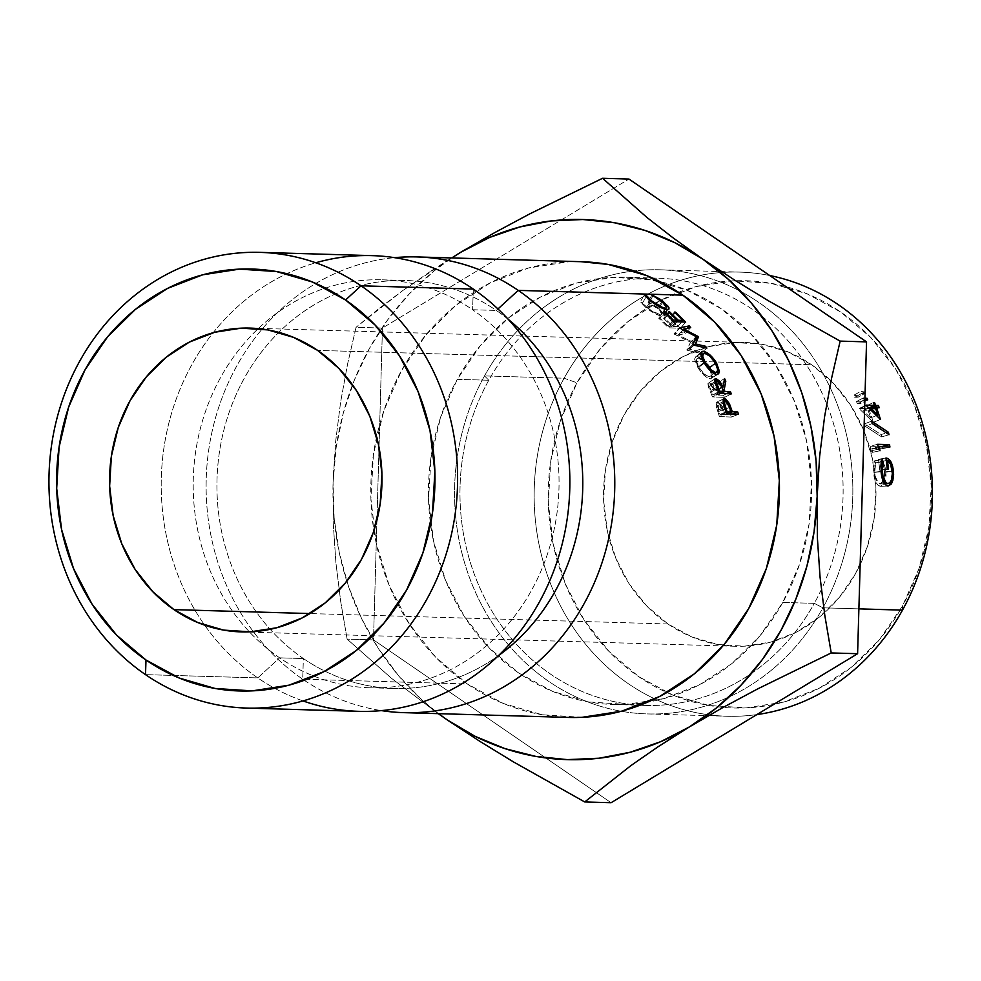 <?xml version="1.0" encoding="UTF-8"?>
<svg xmlns="http://www.w3.org/2000/svg" width="981" height="981" viewBox="0 0 981 981"><rect width="100%" height="100%" fill="white"/><g stroke="black" fill="none" stroke-linecap="round" stroke-linejoin="round"><path stroke-width="0.74" stroke-dasharray="4.91 3.68" d="M902.483 610.133L902.545 605.915A213.711 191.553 -88.3 0 0 889.914 360.567A213.711 191.553 -88.3 0 0 678.582 292.301A213.711 191.553 -88.3 0 0 577.012 382.823L564.1 378.225A222.16 199.118 91.7 0 1 666.835 285.25A222.16 199.118 91.7 0 1 769.729 275.526A222.16 199.118 -88.3 0 0 739.748 272.105A222.16 199.118 -88.3 0 0 666.835 285.25A222.16 199.118 -88.3 0 0 564.1 378.225L484.516 375.907L488.783 380.248A213.711 191.553 91.7 0 1 752.574 309.53A213.711 191.553 91.7 0 1 814.304 603.352L822.9 607.815A222.16 199.118 -88.3 0 0 758.73 302.381A222.16 199.118 -88.3 0 0 484.516 375.907A222.16 199.118 91.7 0 1 660.164 269.8A222.16 199.118 91.7 0 1 822.9 607.815L858.89 608.858L822.9 607.815A222.16 199.118 91.7 0 1 647.252 713.923A222.16 199.118 91.7 0 1 484.516 375.907L564.1 378.225A222.16 199.118 -88.3 0 0 654.805 698.889A222.16 199.118 -88.3 0 0 726.847 716.24A222.16 199.118 -88.3 0 0 756.903 714.585A222.16 199.118 91.7 0 1 654.805 698.889A222.16 199.118 91.7 0 1 564.1 378.225L577.012 382.823L599.857 349.395L628.073 321.56L660.581 300.345L696.13 286.599L733.359 280.836L770.833 283.276L807.118 293.834L840.815 312.093L870.625 337.354L895.408 368.648L914.218 404.785L926.309 444.356L931.239 485.84L928.811 527.668L919.123 568.207L902.545 605.915L879.699 639.33L851.483 667.178L818.976 688.38L783.427 702.126L746.198 707.89L708.723 705.449L672.439 694.904L638.741 676.645L608.931 651.372L584.149 620.078L565.338 583.953L553.247 544.381L548.318 502.885L550.746 461.058L560.433 420.518L577.012 382.823A213.711 191.553 -88.3 0 0 666.957 692.537A213.711 191.553 -88.3 0 0 902.545 605.915L902.483 610.133M667.938 623.977A151.969 136.212 -88.3 0 0 735.358 646.271A151.969 136.212 -88.3 0 0 870.159 537.465A151.969 136.212 -88.3 0 0 811.618 364.748L317.623 350.389L811.618 364.748L787.669 351.774L761.869 344.27L735.21 342.528L708.748 346.624L683.463 356.41L660.348 371.48L640.286 391.284L624.039 415.049L612.254 441.855L605.363 470.684L603.634 500.42L607.141 529.924L615.749 558.066L629.115 583.756L646.737 606.013L667.938 623.977L691.899 636.963L717.687 644.468L744.346 646.197L770.808 642.101L796.094 632.328L819.209 617.245L839.27 597.441L855.518 573.677L867.302 546.871L874.194 518.042L875.923 488.305L872.416 458.801L863.82 430.659L850.441 404.969L832.82 382.713L811.618 364.748A151.969 136.212 -88.3 0 0 744.199 342.467A151.969 136.212 -88.3 0 0 609.397 451.26A151.969 136.212 -88.3 0 0 667.938 623.977L309.984 613.566L667.938 623.977M782.789 602.432L814.304 603.352A213.711 191.553 -88.3 0 0 657.748 278.175A213.711 191.553 -88.3 0 0 488.783 380.248L457.256 379.34A213.711 191.553 91.7 0 1 626.234 277.255A213.711 191.553 91.7 0 1 659.87 281.584A213.711 191.553 91.7 0 1 782.789 602.432L799.368 564.725L809.055 524.185L811.483 482.37L806.554 440.874L794.463 401.303L775.652 365.165L750.87 333.871L721.06 308.61L687.362 290.351L651.077 279.793L613.603 277.353L576.374 283.117L540.825 296.863L508.317 318.077L480.101 345.925L457.256 379.34L440.677 417.035L430.99 457.575L428.562 499.403L433.492 540.899L445.582 580.47L464.393 616.595L489.176 647.889L518.986 673.162L552.683 691.421L588.968 701.967L626.442 704.407L663.671 698.644L699.22 684.897L731.728 663.696L759.944 635.847L782.789 602.432A213.711 191.553 91.7 0 1 647.644 702.151A213.711 191.553 91.7 0 1 613.812 704.505A213.711 191.553 91.7 0 1 457.256 379.34L488.783 380.248A213.711 191.553 -88.3 0 0 645.339 705.425A213.711 191.553 -88.3 0 0 814.304 603.352L782.789 602.432M864.31 391.885A222.16 199.118 91.7 0 1 864.984 393.381L861.465 393.589A222.16 199.118 -88.3 0 0 860.509 391.444L864.31 391.885L860.509 391.444A222.16 199.118 91.7 0 1 861.465 393.589L864.984 393.381L858.191 397.158L854.672 397.354L861.465 393.589L854.672 397.354A213.711 191.553 -88.3 0 0 853.752 395.294L860.509 391.444L853.752 395.294L857.553 395.723L864.31 391.885A222.16 199.118 91.7 0 1 864.984 393.381L858.191 397.158A213.711 191.553 -88.3 0 0 857.553 395.723L864.31 391.885M863.329 397.918L864.923 398.102L863.329 397.918A222.16 199.118 91.7 0 1 864.224 400.101A222.16 199.118 -88.3 0 0 863.329 397.918L856.462 401.523L863.329 397.918M864.874 400.064L864.224 400.101L864.874 400.064M581.733 261.719A227.948 204.306 -88.3 0 0 379.549 424.92A227.948 204.306 -88.3 0 0 467.348 683.99L302.688 679.208A227.948 204.306 91.7 0 1 211.921 432.265A227.948 204.306 91.7 0 1 394.583 257.66A227.948 204.306 -88.3 0 0 211.921 432.265A227.948 204.306 -88.3 0 0 302.688 679.208L303.387 658.533A204.073 182.907 91.7 0 1 244.441 377.967A204.073 182.907 91.7 0 1 496.337 310.437L497.956 308.954L496.337 310.437A204.073 182.907 -88.3 0 0 405.791 280.492A204.073 182.907 -88.3 0 0 224.784 426.6A204.073 182.907 -88.3 0 0 303.387 658.533L279.646 657.846A204.073 182.907 91.7 0 1 201.044 425.913A204.073 182.907 91.7 0 1 382.05 279.806A204.073 182.907 91.7 0 1 472.597 309.738L496.337 310.437L472.597 309.738A204.073 182.907 -88.3 0 0 220.713 377.28A204.073 182.907 -88.3 0 0 279.646 657.846L257.77 677.908A227.948 204.306 91.7 0 1 204.673 625.167A227.948 204.306 91.7 0 1 213.171 332.706A227.948 204.306 91.7 0 1 315.772 262.773M473.308 289.076L472.597 309.738L473.308 289.076M372.167 255.636A227.948 204.306 -88.3 0 0 213.171 332.706A227.948 204.306 -88.3 0 0 204.673 625.167A227.948 204.306 -88.3 0 0 257.77 677.908L145.507 674.634L257.77 677.908A227.948 204.306 -88.3 0 0 358.911 711.335M333.062 482.664L336.152 447.483L343.313 413.013L354.448 379.855L369.359 348.574L387.789 319.696L409.433 293.736L433.896 271.124L451.824 257.942A270.167 242.148 91.7 0 0 333.062 482.664L333.233 523.057L335.919 562.886L340.726 601.684L347.127 639.122L391.48 678.288L438.237 713.641L391.48 678.288L347.127 639.122L373.503 639.894L382.443 328.059L628.956 179.057L382.443 328.059L356.054 327.298L347.544 364.209L340.591 402.259L335.612 441.732L333.062 482.664L333.233 523.057L335.919 562.886L340.726 601.684L347.127 639.122L373.503 639.894L382.443 328.059L356.054 327.298L347.544 364.209L340.591 402.259L335.612 441.732L333.062 482.664L334.129 517.98L339.316 552.806L348.525 586.54L361.621 618.619L378.372 648.49L398.494 675.651L421.622 699.625L438.581 713.653A270.167 242.148 91.7 0 1 333.062 482.664M580.887 261.694L568.269 261.829L528.563 267.972L490.635 282.638L455.969 305.263L425.877 334.962L401.511 370.597L383.816 410.818L373.479 454.056L370.892 498.667L376.152 542.922L389.065 585.13L409.114 623.658L435.552 657.049L467.348 683.99L503.29 703.475L541.99 714.72L581.954 717.332M303.031 700.937A227.948 204.306 91.7 0 1 257.77 677.908L279.646 657.846A204.073 182.907 -88.3 0 0 531.543 590.304A204.073 182.907 -88.3 0 0 472.597 309.738A204.073 182.907 91.7 0 1 551.199 541.671A204.073 182.907 91.7 0 1 370.193 687.779A204.073 182.907 91.7 0 1 279.646 657.846L303.387 658.533A204.073 182.907 -88.3 0 0 393.933 688.466A204.073 182.907 -88.3 0 0 498.434 655.676A204.073 182.907 91.7 0 1 303.387 658.533L302.688 679.208A227.948 204.306 -88.3 0 0 381.413 710.612A227.948 204.306 91.7 0 1 302.688 679.208L467.348 683.99A227.948 204.306 -88.3 0 0 568.49 717.43M508.219 319.315A204.073 182.907 -88.3 0 0 496.337 310.437A204.073 182.907 91.7 0 1 508.219 319.315M378.016 309.285L356.054 327.298L402.639 290.658L378.016 309.285M430.218 271.565L402.639 290.658L451.505 257.942L430.218 271.565M611.089 802.716L373.503 639.894L611.089 802.716M881.49 461.916L875.726 462.824L874.721 472.376L882.25 471.567L874.721 472.376C875.408 479.194 877.272 483.069 880.325 483.964L884.617 483.768L880.325 483.964L884.053 479.758L881.514 483.658L878.351 482.983L875.383 476.643L874.635 469.703L875.726 462.824L881.49 461.916M884.077 479.672L884.715 471.922L892.244 471.101L884.715 471.922C884.151 466.441 882.581 463.02 879.982 461.646L887.474 460.408L879.982 461.646L881.661 462.848L884.175 468.44L884.752 475.773L883.881 480.298M888.443 469.274L880.913 470.169A213.711 191.553 -88.3 0 0 879.982 461.646A213.711 191.553 -88.3 0 1 880.913 470.169L887.216 469.237L879.687 470.132A213.711 191.553 -88.3 0 0 878.461 459.316L885.941 457.992L878.461 459.316C882.397 459.758 884.887 464.038 885.941 472.168L893.483 471.334L885.941 472.168L884.347 483.241L889.546 482.971L884.347 483.241L880.435 486.282L888.001 486.024L880.435 486.282C876.646 485.436 874.329 480.764 873.495 472.266L881.024 471.456L873.495 472.266L874.611 460.837L882.103 459.574L874.611 460.837L875.726 462.824L874.611 460.837L873.948 463.253L873.495 472.266L875.837 482.112L877.983 485.178L880.435 486.282L882.557 485.558L885.254 480.984L886.064 475.282L885.083 467.091L883.292 462.811L880.926 460.15L878.461 459.316A213.711 191.553 91.7 0 1 879.687 470.132L888.443 469.274M888.038 486.024L880.435 486.282M867.744 399.88L860.852 403.412L857.32 403.62L864.224 400.101L857.32 403.62A213.711 191.553 -88.3 0 0 856.462 401.523L860.239 401.94L864.886 399.512L860.239 401.94L856.462 401.523A213.711 191.553 91.7 0 1 857.32 403.62L860.852 403.412A213.711 191.553 -88.3 0 0 860.239 401.94A213.711 191.553 -88.3 0 1 860.852 403.412L867.744 399.88M877.615 444.319L870.221 446.159L878.007 446.38L870.221 446.159L877.615 444.319M889.939 447.017L882.532 448.758A213.711 191.553 -88.3 0 0 882.164 446.784A213.711 191.553 -88.3 0 1 882.532 448.758L871.864 448.452L878.118 446.98L871.864 448.452L882.532 448.758L889.939 447.017M879.994 450.745L872.55 452.339A213.711 191.553 -88.3 0 0 871.864 448.452A213.711 191.553 -88.3 0 1 872.55 452.339L871.079 450.819L878.51 449.163L871.079 450.819A213.711 191.553 -88.3 0 0 870.221 446.159A213.711 191.553 91.7 0 1 871.079 450.819L872.55 452.339L879.994 450.745M889.007 434.706L881.698 436.925A213.711 191.553 -88.3 0 0 881.122 434.583L886.37 432.915L881.122 434.583L864.433 423.878L871.619 421.156L864.433 423.878L881.122 434.583A213.711 191.553 -88.3 0 1 881.698 436.925L865.119 426.195L872.33 423.571L865.119 426.195A213.711 191.553 -88.3 0 0 864.433 423.878A213.711 191.553 91.7 0 1 865.119 426.195L881.698 436.925L889.007 434.706M866.186 405.128L859.221 408.452L867.437 408.697L870.086 407.434L867.437 408.697A213.711 191.553 -88.3 0 0 866.395 405.962L873.323 402.529L866.395 405.962A213.711 191.553 91.7 0 1 867.437 408.697L859.221 408.452L866.186 405.128M871.312 407.471L868.663 408.734A213.711 191.553 -88.3 0 0 867.609 405.999A213.711 191.553 -88.3 0 1 868.663 408.734L871.398 408.807L874.046 407.544L871.398 408.807L868.663 408.734L871.312 407.471M879.209 407.691L872.195 410.941A213.711 191.553 -88.3 0 0 871.398 408.807A213.711 191.553 -88.3 0 1 872.195 410.941L869.46 410.855L875.432 408.096L869.46 410.855L872.195 410.941L879.209 407.691M880.472 419.488L873.311 422.284A213.711 191.553 -88.3 0 0 869.46 410.855A213.711 191.553 -88.3 0 1 873.311 422.284L859.381 408.881L866.358 405.57L859.381 408.881A213.711 191.553 -88.3 0 0 859.221 408.452A213.711 191.553 91.7 0 1 859.381 408.881L873.311 422.284L880.472 419.488M870.736 417.967L863.084 410.671L868.234 410.831A213.711 191.553 91.7 0 1 870.736 417.967L876.573 415.539L870.736 417.967A213.711 191.553 -88.3 0 0 868.234 410.831L875.248 407.581L868.234 410.831L863.084 410.671L870.736 417.967M868.884 407.986L863.084 410.671L868.884 407.986M858.191 397.158A213.711 191.553 -88.3 0 0 857.553 395.723L853.752 395.294A213.711 191.553 91.7 0 1 854.672 397.354L858.191 397.158M484.516 375.907A222.16 199.118 -88.3 0 0 548.673 681.341A222.16 199.118 -88.3 0 0 822.9 607.815L814.304 603.352A213.711 191.553 91.7 0 1 550.5 674.07A213.711 191.553 91.7 0 1 488.783 380.248L484.516 375.907M717.577 401.854L716.105 402.933L716.204 406.293L723.242 403.142L716.204 406.293L717.884 411.775L724.996 408.819L717.884 411.775L719.367 416.533L726.541 413.774L719.367 416.533L731.311 417.072L738.472 414.313L731.311 417.072L730.637 414.877L732.733 414.056L730.637 414.877L725.131 414.644L727.24 413.798L725.131 414.644L721.207 404.761L717.577 401.854L716.204 406.293L719.367 416.533L731.311 417.072L730.637 414.877L725.131 414.644L724.591 412.903L731.703 409.997L724.591 412.903L722.335 406.747L729.374 403.608L722.335 406.747L717.577 401.854L723.34 399.108L716.694 402.161M723.904 414.583L719.931 414.399L717.405 405.938L718.362 404L720.827 406.171L723.904 414.583L719.931 414.399L718.497 409.972L718.362 404L725.376 400.751L718.362 404L722.568 410.34L723.904 414.583L726.48 413.565L723.904 414.583M725.584 406.956L718.497 409.972L725.584 406.956M727.068 411.554L719.931 414.399L727.068 411.554M729.656 407.336L722.568 410.34L729.656 407.336M704.039 362.578L697.699 367.225C701.832 373.933 706.013 377.832 710.256 378.899L716.841 374.681L710.256 378.899L711.642 378.249L710.195 367.593L716.535 362.933L710.195 367.593C705.903 361.02 701.513 357.243 696.988 356.275L700.777 353.111L695.308 357.121L697.699 367.225L704.039 362.578M712.022 372.069L710.195 367.593L703.659 359.757L696.988 356.275L695.198 357.219L694.609 359.205L697.699 367.225L703.941 375.269L710.256 378.899L712.12 377.869L712.893 375.748L712.022 372.069M709.005 367.617L715.345 362.958L709.005 367.617C712.01 373.123 712.083 376.214 709.226 376.9L714.315 373.553L709.226 376.9C706.001 376.275 702.555 373.038 698.877 367.188L705.216 362.529L698.877 367.188C695.787 361.682 695.566 358.666 698.214 358.139L704.333 353.123L698.214 358.139C701.673 358.605 705.278 361.768 709.005 367.617L711.274 374.08L709.226 376.9L704.186 374.019L698.877 367.188L696.375 360.824L698.214 358.139L703.487 360.898L709.116 367.85M701.108 355.698L698.214 358.139M709.275 382.529L707.926 383.657L708.405 386.992L715.137 383.093L708.405 386.992L710.551 392.204L717.369 388.513L710.551 392.204L712.488 396.876L719.392 393.356L712.488 396.876L724.444 397.403L731.336 393.896L724.444 397.403L723.586 395.294L726.676 393.688L723.586 395.294L718.067 395.061L721.158 393.442L718.067 395.061L717.356 393.356L719.11 385.141L717.908 382.627L716.253 390.794L713.187 385.361L709.275 382.529L708.405 386.992L712.488 396.876L724.444 397.403L723.586 395.294L718.067 395.061L717.356 393.356L724.199 389.702L717.356 393.356L719.11 385.141L723.929 382.271L719.11 385.141L717.908 382.627L724.554 378.543L717.908 382.627L716.253 390.794L723.058 387.029L716.253 390.794L709.275 382.529L714.708 379.206L708.356 382.909M716.841 395L712.856 394.828L709.521 386.539L709.827 384.748L711.532 385.165L716.841 395L712.856 394.828L711.004 390.475C709.251 387.139 708.993 385.177 710.256 384.564L716.939 380.579L710.256 384.564L715.051 390.757L716.841 395L719.931 393.381L716.841 395M717.798 386.71L711.004 390.475L717.798 386.71M719.723 391.235L712.856 394.828L719.723 391.235M721.844 386.992L715.051 390.757L721.844 386.992M694.83 339.831L692.512 342.136L678.239 334.975L683.683 329.076L678.239 334.975L685.327 333.565L690.722 327.605L685.327 333.565L683.867 331.934L687.007 328.377L683.867 331.934L674.021 333.871L679.428 327.924L674.229 334.104L679.649 328.169L674.229 334.104L690.526 342.259L696.191 336.63L690.526 342.259L686.798 349.959L692.709 344.638L686.994 350.217L692.905 344.907L686.994 350.217L700.851 353.381L706.835 348.169L700.851 353.381L699.576 351.554L704.1 347.532L699.576 351.554L689.557 349.273L694.058 345.177L689.557 349.273L694.29 341.069L692.512 342.136L694.83 339.831M674.021 333.871L690.526 342.259L686.994 350.217L700.851 353.381L699.576 351.554L689.557 349.273L692.512 342.136L678.239 334.975L685.327 333.565L683.867 331.934L674.021 333.871M681.623 321.94L677.736 326.648L673.113 326.465L677 321.756L673.113 326.465L664.885 318.469L669.716 311.921L664.885 318.469L663.659 318.42L668.478 311.872L663.659 318.42L671.887 326.415L675.774 321.707L671.887 326.415L668.184 326.268L673.322 320.039L668.184 326.268L659.955 318.273L664.775 311.725L659.955 318.273L658.729 318.224L663.548 311.676L658.729 318.224L668.466 327.789L673.665 321.621L668.466 327.789L680.471 328.267L685.67 322.099L680.471 328.267L670.746 318.69L675.566 312.154L670.746 318.69L669.508 318.641L674.339 312.105L669.508 318.641L677.736 326.648L681.623 321.94M680.471 328.267L670.746 318.69L669.508 318.641L677.736 326.648L673.113 326.465L664.885 318.469L663.659 318.42L671.887 326.415L668.184 326.268L659.955 318.273L658.729 318.224L668.466 327.789L680.471 328.267M663.181 301.4L658.827 308.341L647.963 302.087L651.985 294.901L647.963 302.087L648.772 303.129L652.856 295.992L648.772 303.129L657.601 308.304L661.954 301.363L657.601 308.304L661.93 314.116L660.838 314.95L665.498 308.279L660.838 314.95C657.38 314.411 652.954 312.105 647.546 308.009L651.899 301.069L647.546 308.009L642.604 302.896L646.001 296.961L642.604 302.896L640.348 301.805L644.37 294.619L640.348 301.805L646.209 307.875L650.562 300.934L646.209 307.875C652.279 312.583 657.662 315.416 662.371 316.385L667.105 309.763L662.371 316.385L664.162 315.907L667.705 309.714L664.358 314.533L658.827 308.341L663.181 301.4M664.358 314.533L658.827 308.341L653.579 304.809L647.963 302.087L660.421 310.854L662.016 312.914L660.838 314.95L651.359 310.621L640.348 301.805L646.209 307.875L654.83 313.601L662.371 316.385L664.1 315.98L664.358 314.533M735.358 646.271L241.939 631.923M626.234 277.255L657.748 278.175M660.164 269.8L739.748 272.105M382.05 279.806L405.791 280.492M370.193 687.779L393.933 688.466M647.252 713.923L726.847 716.24M613.812 704.505L645.339 705.425M880.411 483.964L884.617 483.768M744.199 342.467L250.204 328.108M723.757 398.776L716.755 402.112M723.095 401.769L717.994 404.135M718.202 373.982L711.728 378.163M701.44 352.032L695.296 357.133M715.1 378.776L708.429 382.848M714.83 381.756L709.827 384.748M665.314 309.223L661.954 314.092M664.162 315.894L668.846 309.285"/><path stroke-width="1.47" d="M315.772 262.773A227.948 204.306 91.7 0 1 473.308 289.076L361.033 285.802A227.948 204.306 91.7 0 1 448.832 544.884A227.948 204.306 91.7 0 1 246.648 708.074A227.948 204.306 91.7 0 1 145.507 674.634L145.997 660.017A211.062 189.174 91.7 0 1 85.04 369.837A211.062 189.174 91.7 0 1 345.57 299.99L361.033 285.802A227.948 204.306 -88.3 0 0 79.669 361.241A227.948 204.306 -88.3 0 0 145.507 674.634A227.948 204.306 91.7 0 1 57.707 415.564A227.948 204.306 91.7 0 1 259.891 252.362A227.948 204.306 91.7 0 1 361.033 285.802L473.308 289.076A227.948 204.306 -88.3 0 0 372.167 255.636L259.891 252.362M769.729 275.526A222.16 199.118 91.7 0 1 902.483 610.133A222.16 199.118 -88.3 0 0 769.729 275.526M173.944 609.618L309.984 613.566L173.944 609.618L197.904 622.604L223.693 630.109L250.351 631.838L276.814 627.742L302.099 617.969L325.214 602.886L345.275 583.082L361.523 559.317L373.307 532.511L380.199 503.682L381.928 473.946L378.421 444.442L369.825 416.3L356.446 390.61L338.825 368.353L317.623 350.389A151.969 136.212 91.7 0 1 376.164 523.106A151.969 136.212 91.7 0 1 241.363 631.911A151.969 136.212 91.7 0 1 173.944 609.618A151.969 136.212 91.7 0 1 115.402 436.901A151.969 136.212 91.7 0 1 250.204 328.108A151.969 136.212 91.7 0 1 317.623 350.389L293.675 337.415L267.874 329.91L241.216 328.169L214.753 332.265L189.468 342.05L166.353 357.121L146.292 376.925L130.044 400.689L118.26 427.495L111.368 456.324L109.639 486.061L113.146 515.565L121.754 543.707L135.12 569.397L152.742 591.653L173.944 609.618M858.89 608.858L902.483 610.133L858.89 608.858M866.358 405.57A222.16 199.118 -88.3 0 0 866.186 405.128L874.414 405.361A222.16 199.118 -88.3 0 0 873.323 402.529L874.537 402.566A222.16 199.118 91.7 0 1 875.641 405.398L878.375 405.484A222.16 199.118 91.7 0 1 879.209 407.691L876.462 407.618A222.16 199.118 91.7 0 1 880.472 419.488L866.358 405.57L880.472 419.488A222.16 199.118 91.7 0 0 876.462 407.618L879.209 407.691A222.16 199.118 91.7 0 0 878.375 405.484L875.641 405.398L871.312 407.471L875.641 405.398A222.16 199.118 91.7 0 0 874.537 402.566L873.323 402.529A222.16 199.118 91.7 0 1 874.414 405.361L866.186 405.128A222.16 199.118 91.7 0 1 866.358 405.57M871.619 421.156L888.418 432.265A222.16 199.118 91.7 0 1 889.007 434.706L872.33 423.571A222.16 199.118 -88.3 0 0 871.619 421.156A222.16 199.118 91.7 0 1 872.33 423.571L889.007 434.706A222.16 199.118 91.7 0 0 888.418 432.265L871.619 421.156M878.51 449.163A222.16 199.118 -88.3 0 0 877.615 444.319L889.497 444.663A222.16 199.118 91.7 0 1 889.939 447.017L879.283 446.698A222.16 199.118 91.7 0 1 879.994 450.745L878.51 449.163L879.994 450.745A222.16 199.118 91.7 0 0 879.283 446.698L889.939 447.017A222.16 199.118 91.7 0 0 889.497 444.663L877.615 444.319A222.16 199.118 91.7 0 1 878.51 449.163M867.118 398.347A222.16 199.118 91.7 0 1 867.744 399.88L864.224 400.101L867.744 399.88A222.16 199.118 91.7 0 0 867.118 398.347L864.923 398.102L867.118 398.347L864.886 399.512L867.118 398.347M882.103 459.574L883.231 461.634L882.164 468.795L882.937 476.006L885.904 482.603L887.891 483.621L889.89 482.615L891.435 479.795L892.342 473.492L890.638 464.172L887.474 460.408A222.16 199.118 91.7 0 1 888.443 469.274L887.216 469.237A222.16 199.118 -88.3 0 0 885.941 457.992L888.406 458.863L890.797 461.61L892.6 466.061L893.605 474.583L892.82 480.518L891.079 484.246L888.001 486.024L885.536 484.872L883.39 481.683L881.024 471.456L882.103 459.574L881.024 471.456C881.931 480.347 884.261 485.203 888.001 486.024L891.913 482.86L893.483 471.334C892.391 462.885 889.877 458.434 885.941 457.992A222.16 199.118 91.7 0 1 887.216 469.237L888.443 469.274A222.16 199.118 91.7 0 0 887.474 460.408C890.159 461.683 891.754 465.252 892.244 471.101C892.6 478.691 891.153 482.873 887.891 483.621C884.715 482.64 882.839 478.63 882.25 471.567L883.231 461.634L881.49 461.916L883.231 461.634L882.103 459.574M581.954 717.332L621.672 711.176L659.588 696.51L694.266 673.898L724.358 644.198L748.711 608.551L766.406 568.342L776.744 525.093L779.331 480.494L774.07 436.238L761.17 394.031L741.109 355.49L714.683 322.111L682.874 295.158L518.213 290.376A227.948 204.306 91.7 0 1 606.013 549.446A227.948 204.306 91.7 0 1 403.829 712.647A227.948 204.306 91.7 0 1 381.413 710.612A227.948 204.306 -88.3 0 0 602.457 561.377A227.948 204.306 -88.3 0 0 518.213 290.376L497.956 308.954L518.213 290.376L682.874 295.158A227.948 204.306 -88.3 0 0 581.733 261.719L417.072 256.936A227.948 204.306 91.7 0 1 518.213 290.376A227.948 204.306 -88.3 0 0 394.583 257.66A227.948 204.306 91.7 0 1 417.072 256.936M451.824 257.942L460.788 252.252L489.629 237.439L519.942 226.942L551.187 220.933L582.849 219.523L614.376 222.736L645.228 230.51L674.891 242.724L702.837 259.156L728.601 279.536L751.74 303.509L771.851 330.658L788.601 360.53L801.698 392.621L810.919 426.355L816.106 461.18L817.161 496.484L814.083 531.677L806.909 566.147L795.775 599.305L780.864 630.587L762.433 659.453L740.802 685.425L716.326 708.037L689.435 726.909L660.593 741.722L630.293 752.219L599.035 758.227L567.374 759.625L535.847 756.425L504.994 748.638L475.344 736.437L447.385 719.993L438.581 713.653A270.167 242.148 91.7 0 0 447.385 719.993L479.795 741.317L513.737 762.065L584.713 801.943L630.967 765.548L658.423 746.529L689.435 726.909A270.167 242.148 91.7 0 1 447.385 719.993L479.795 741.317L513.737 762.065L584.713 801.943L611.089 802.716L584.713 801.943L630.967 765.548L658.423 746.529L689.435 726.909L722.666 707.669L757.884 688.797L831.226 652.941L824.837 615.59L820.067 577.196L817.357 537.502L817.161 496.484A270.167 242.148 91.7 0 1 689.435 726.909L722.666 707.669L757.884 688.797L831.226 652.941L857.602 653.702L611.089 802.716L857.602 653.702L831.226 652.941L824.837 615.59L820.067 577.196L817.357 537.502L817.161 496.484L819.65 456.177L824.604 416.569L831.618 378.114L840.153 341.106L769.079 301.167L735.112 280.394L702.837 259.156A270.167 242.148 91.7 0 1 817.161 496.484L819.65 456.177L824.604 416.569L831.618 378.114L840.153 341.106L866.542 341.879L857.602 653.702L866.542 341.879L840.153 341.106L769.079 301.167L735.112 280.394L702.837 259.156L673.15 237.917L646.847 217.39L602.567 178.284L529.691 213.907L494.547 232.718L460.788 252.252A270.167 242.148 91.7 0 1 702.837 259.156L673.15 237.917L646.847 217.39L602.567 178.284L628.956 179.057L866.542 341.879L628.956 179.057L602.567 178.284L529.691 213.907L494.547 232.718L460.788 252.252A270.167 242.148 91.7 0 0 451.824 257.942M403.829 712.647L568.49 717.43A227.948 204.306 -88.3 0 0 770.674 554.228A227.948 204.306 -88.3 0 0 682.874 295.158L646.945 275.686L608.245 264.429L580.887 261.694M145.997 660.017L116.555 635.063L92.079 604.161L73.514 568.477L61.558 529.397L56.69 488.415L59.093 447.115L68.658 407.078L85.04 369.837L107.591 336.839L135.464 309.334L167.567 288.402L202.675 274.815L239.45 269.125L276.458 271.541L312.289 281.952L345.57 299.99L375.012 324.944L399.488 355.845L418.053 391.529L430.009 430.61L434.877 471.591L432.474 512.891L422.909 552.928L406.526 590.17L383.976 623.168L356.103 650.673L324 671.617L288.892 685.192L252.117 690.882L215.109 688.478L179.278 678.055L145.997 660.017L145.507 674.634A227.948 204.306 -88.3 0 0 426.87 599.195A227.948 204.306 -88.3 0 0 361.033 285.802L345.57 299.99A211.062 189.174 91.7 0 1 406.526 590.17A211.062 189.174 91.7 0 1 145.997 660.017M246.648 708.074L358.911 711.335A227.948 204.306 -88.3 0 0 561.107 548.146A227.948 204.306 -88.3 0 0 473.308 289.076A227.948 204.306 91.7 0 1 550.991 577.846A227.948 204.306 91.7 0 1 303.031 700.937M498.434 655.676A204.073 182.907 -88.3 0 0 508.219 319.315A204.073 182.907 91.7 0 1 498.434 655.676M660.581 299.512L668.343 306.501L668.809 309.334L667.105 309.763L655.161 304.196L648.245 299.046L644.37 294.619L646.687 295.759L651.899 301.069L662.641 307.494L665.498 308.279L666.479 307.519L666.614 306.207L664.799 303.926L651.985 294.901L660.581 299.512M669.716 311.921L678.251 320.235L682.874 320.419L674.339 312.105L675.566 312.154L685.67 322.099L673.665 321.621L663.548 311.676L664.775 311.725L673.322 320.039L677.025 320.186L668.478 311.872L669.716 311.921L678.251 320.235L682.874 320.419L681.623 321.94L682.874 320.419L674.339 312.105L675.566 312.154L685.67 322.099L673.665 321.621L663.548 311.676L664.775 311.725L673.322 320.039L677.025 320.186L668.478 311.872L669.716 311.921L669.238 312.571L669.716 311.921M692.905 344.907L696.191 336.63L679.428 327.924L689.189 325.9L690.722 327.605L683.683 329.076L698.178 336.495L695.431 343.926L705.511 346.281L706.835 348.169L692.905 344.907L696.191 336.63L679.428 327.924L689.189 325.9L690.722 327.605L683.683 329.076L698.178 336.495L694.83 339.831L698.497 336.9L695.431 343.926L705.511 346.281L706.835 348.169L692.905 344.907M716.204 385.778L714.72 381.155L715.063 378.801L715.934 378.458L719.895 381.388L723.058 387.029L724.554 378.543L725.805 381.155L724.199 389.702L724.934 391.468L730.453 391.701L731.336 393.896L719.392 393.356L716.204 385.778M713.199 358.359L716.535 362.933L719.404 371.407L718.681 373.614L716.841 374.681L710.452 370.916L707.276 367.213L704.039 362.578L700.753 354.239L701.292 352.167L703.058 351.198L709.815 354.791L713.199 358.359M724.064 405.962L723.095 399.647L724.542 398.531L725.793 399.059L729.374 403.608L732.28 411.799L737.786 412.045L738.472 414.313L726.541 413.774L724.064 405.962M438.237 713.641L447.385 719.993L438.237 713.641M756.903 714.585A222.16 199.118 -88.3 0 0 902.483 610.133A222.16 199.118 91.7 0 1 756.903 714.585M881.048 471.702L882.25 471.567L881.048 471.702M884.617 483.768L887.964 483.621M886.284 460.604L887.474 460.408L886.284 460.604M892.269 471.469L893.483 471.334L892.269 471.469M889.546 482.971L891.913 482.86L889.546 482.971M878.007 446.38L882.103 446.502L889.497 444.663L882.103 446.502L878.007 446.38M878.118 446.98L879.283 446.698L878.118 446.98M886.37 432.915L888.418 432.265L886.37 432.915M870.086 407.434L874.414 405.361L868.884 407.986L875.248 407.581A222.16 199.118 91.7 0 1 877.836 415.012L870.086 407.434L877.836 415.012L876.573 415.539L877.836 415.012A222.16 199.118 -88.3 0 0 875.248 407.581L870.086 407.434M873.531 403.068L874.537 402.566L873.531 403.068M874.046 407.544L878.375 405.484L874.046 407.544M875.432 408.096L876.462 407.618L875.432 408.096M729.374 403.608L731.703 409.997L730.649 410.426L731.703 409.997L732.28 411.799L737.786 412.045L738.472 414.313L726.541 413.774L723.242 403.142L724.542 398.531L729.374 403.608L728.417 404.037L729.374 403.608M723.34 399.108L724.542 398.531L723.34 399.108M723.757 398.776L724.542 398.531M732.733 414.056L737.786 412.045L732.733 414.056M727.24 413.798L732.28 411.799L727.24 413.798M725.376 400.751L724.444 402.774L725.584 406.956L724.53 407.409L725.584 406.956L727.068 411.554L725.989 411.983L731.053 411.738L726.48 413.565L731.053 411.738L727.865 403.007L725.376 400.751C724.076 401.303 724.15 403.363 725.584 406.956L727.068 411.554L731.053 411.738L729.656 407.336L725.376 400.751L723.095 401.769M716.841 374.681C712.598 373.614 708.331 369.579 704.039 362.578L701.44 352.032L703.058 351.198C707.583 352.154 712.071 356.078 716.535 362.933L718.202 373.982L716.841 374.681M715.652 363.583L716.535 362.933L715.652 363.583M700.777 353.111L703.058 351.198L700.777 353.111M704.333 353.123L702.568 355.919L705.216 362.529L704.407 363.117L705.216 362.529L710.673 369.616L715.762 372.608L714.315 373.553L717.123 371.468L717.749 369.665L715.345 362.958L709.668 355.98L704.333 353.123C701.771 353.785 702.065 356.912 705.216 362.529C708.981 368.537 712.5 371.897 715.762 372.608C718.484 371.836 718.35 368.623 715.345 362.958C711.458 356.998 707.779 353.712 704.333 353.123L701.108 355.698M725.805 381.155L724.199 389.702L723.218 390.217L724.199 389.702L724.934 391.468L730.453 391.701L731.336 393.896L719.392 393.356L715.137 383.093L715.934 378.458L723.058 387.029L724.554 378.543L725.805 381.155L723.929 382.271L725.805 381.155M722.09 387.556L723.058 387.029L722.09 387.556M714.708 379.206L715.934 378.458L714.708 379.206M715.1 378.776L715.934 378.458M726.676 393.688L730.453 391.701L726.676 393.688M721.158 393.442L724.934 391.468L721.158 393.442M716.939 380.579L716.24 382.615L717.798 386.71L716.829 387.237L717.798 386.71L719.723 391.235L718.73 391.75L723.708 391.407L719.931 393.381L723.708 391.407L719.662 382.798L716.939 380.579C715.725 381.168 716.007 383.215 717.798 386.71L719.723 391.235L723.708 391.407L721.844 386.992L716.939 380.579L714.83 381.756M682.984 329.837L683.683 329.076L682.984 329.837M687.007 328.377L689.189 325.9L687.007 328.377M704.1 347.532L705.511 346.281L704.1 347.532M694.058 345.177L695.431 343.926L694.058 345.177M694.29 341.069L698.497 336.9L694.29 341.069M677 321.756L678.251 320.235L677 321.756M675.774 321.707L677.025 320.186L675.774 321.707M672.782 320.701L673.322 320.039L672.782 320.701M664.296 312.375L664.775 311.725L664.296 312.375M675.087 312.804L675.566 312.154L675.087 312.804M651.985 294.901L663.181 301.4L662.764 302.062L663.181 301.4L669.005 307.838L668.846 309.285L667.105 309.763C662.347 308.757 656.829 305.814 650.562 300.934L644.37 294.619L646.687 295.759L651.899 301.069C657.454 305.299 661.991 307.703 665.498 308.279L666.54 307.433L661.954 301.363L651.985 294.901M664.922 309.101L665.498 308.279L664.922 309.101M646.001 296.961L646.687 295.759L646.001 296.961M667.705 309.714L669.005 307.838L667.705 309.714M666.528 307.458L665.314 309.223"/></g></svg>
